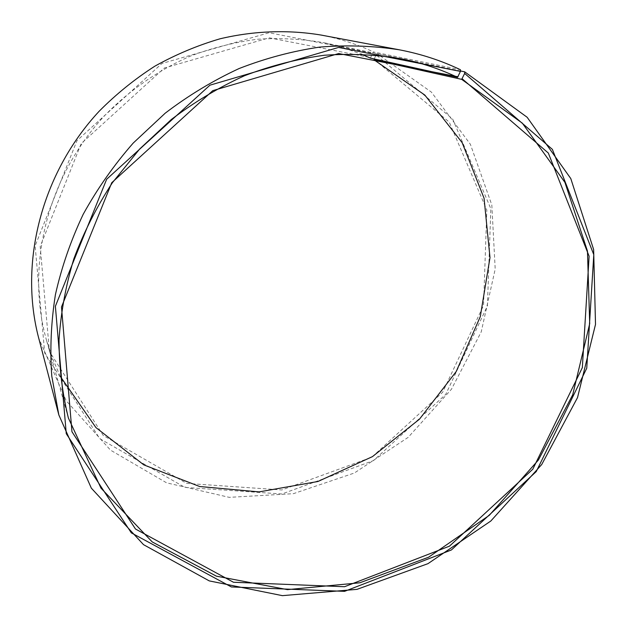 <?xml version="1.0" encoding="UTF-8"?>
<svg xmlns="http://www.w3.org/2000/svg" width="627" height="627" viewBox="0 0 627 627"><rect width="100%" height="100%" fill="white"/><g stroke="black" fill="none" stroke-linecap="round" stroke-linejoin="round"><path stroke-width="0.47" stroke-dasharray="3.13 2.35" d="M60.404 376.561L52.652 358.816L46.5 340.242C25.582 266.53 47.017 177.504 104.27 116.026C129.209 90.351 158.756 69.887 190.984 55.866C212.843 47.707 235.062 42.158 257.642 39.235C280.191 37.816 302.269 38.976 323.893 42.714L342.859 47.55L361.097 54.04M370.502 58.146L372.454 53.099L373.449 51.939L460.445 69.746M374.092 59.314L449.253 122.108L486.826 210.037L483.55 305.42L442.67 392.243L371.795 457.224L281.813 489.961L186.689 483.409L103.243 435.483L49.447 351.551L40.199 246.505L81.204 143.575L164.376 67.998L269.242 37.808L370.533 57.606M374.241 58.977L376.082 54.847L452.663 119.044L490.847 208.752L487.406 305.952L445.734 394.375L373.551 460.563L281.907 493.974L184.941 487.414L99.756 438.673L44.713 353.103L35.136 245.847L76.956 140.675L161.938 63.476L269.077 32.737L372.454 53.099M376.082 54.847L377.101 53.695L431.439 92.153L470.383 144.281L491.819 204.958L495.197 269.085L481.215 331.926L451.448 389.242L408.201 437.332L354.357 473.024L293.35 493.692L229.223 497.344L166.586 482.829L110.501 450.139L66.235 400.778L38.694 338.055M321.165 35.073C339.568 38.584 356.99 44.203 373.449 51.939M377.101 53.695L460.445 70.953M402.996 59.095L323.893 42.714M68.374 418.005L46.5 340.242"/><path stroke-width="0.94" d="M460.445 70.953L464.685 71.831L464.67 73.453L461.668 79.355L374.053 59.847L424.824 95.061L462.138 142.627L484.068 198.25L489.993 257.603L480.306 316.604L456.197 371.552L419.479 419.173L372.462 456.621L317.913 481.497L259.076 491.897L199.668 486.521L143.818 464.889L95.947 427.59L60.404 376.561M461.668 79.355L522.322 123.158L564.911 182.363L587.46 251.098L589.709 323.657L572.702 394.83L538.366 460.053L489.272 515.339L428.539 557.238L359.835 582.789L287.464 589.631L216.386 576.158L152.228 541.932L100.963 488.119L68.374 418.005C62.214 392.878 59.103 366.866 59.032 339.959C60.78 312.818 65.717 285.779 73.845 258.849C83.752 232.28 96.613 206.902 112.413 182.7L139.664 149.022L171.351 119.483C194.386 102.029 218.807 87.427 244.616 75.679C270.911 65.694 297.535 58.875 324.496 55.239C351.339 53.42 377.501 54.706 402.996 59.095C422.23 63.115 440.413 69.197 457.538 77.348L370.502 58.146L361.097 54.04M374.053 59.847L374.241 58.977M464.685 71.831L527.15 117.273L570.797 178.577L593.644 249.585L595.509 324.378L577.53 397.581L541.736 464.497L490.8 521.037L427.959 563.665L356.998 589.356L282.385 595.65L209.269 580.9L143.512 544.651L91.354 488.174L58.844 414.956L38.694 338.055C18.873 263.034 41.264 173.428 99.152 111.253C116.16 94.113 134.758 79.065 154.947 66.117C175.819 54.51 197.497 45.41 219.983 38.811C253.966 30.754 288.349 29.587 321.165 35.073L399.297 49.799C420.944 53.938 441.33 60.584 460.445 69.746L460.445 71.384L457.538 77.348M58.844 414.956L51.79 376.192C49.846 349.396 51.053 322.231 55.403 294.698C61.571 267.235 70.835 240.439 83.187 214.316C97.224 188.868 113.91 165.105 133.245 143.042L165.246 113.15C188.476 95.445 213.102 80.577 239.114 68.531C265.636 58.233 292.511 51.085 319.746 47.088C346.896 44.901 373.41 45.802 399.297 49.799M464.67 73.453L552.379 149.367L593.793 254.664L586.754 368.19L536.234 471.59L451.409 549.957L344.56 591.347L231.371 586.95L131.317 532.864L66.266 433.704L55.38 306.274L106.645 179.259L209.935 85.178L338.604 47.425L460.445 71.384M462.209 78.822L548.319 153.035L589.114 256.231L582.334 367.649L532.785 469.215L449.465 546.164L344.529 586.723L233.487 582.256L135.495 529.031L71.956 431.744L61.493 306.964L111.755 182.708L212.796 90.633L338.698 53.546L458.063 76.8"/></g></svg>
